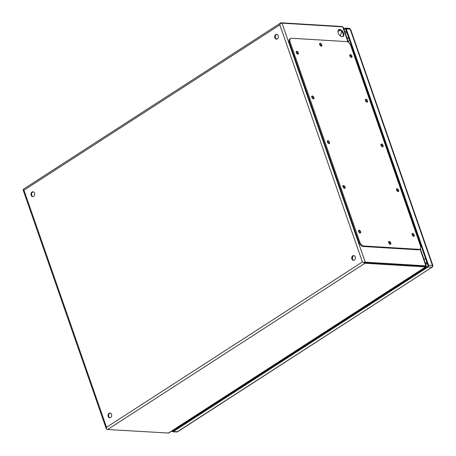 <?xml version="1.0" encoding="UTF-8"?>
<svg xmlns="http://www.w3.org/2000/svg" width="456" height="456" viewBox="0 0 456 456"><rect width="100%" height="100%" fill="white"/><g stroke="black" fill="none" stroke-linecap="round" stroke-linejoin="round"><path stroke-width="0.68" d="M352.653 256.557L352.363 258.905M352.408 257.11L352.858 257.138M171.958 430.983L171.969 431.023A1.345 1.015 -86.5 0 0 172.813 431.769A1.345 1.015 -86.5 0 0 173.314 431.627L428.064 267.028A1.345 1.015 -86.5 0 0 428.572 265.232L346.258 28.865A1.345 1.015 -86.5 0 0 345.42 28.118A1.345 1.015 -86.5 0 0 344.918 28.261L343.813 28.973M172.51 430.629L172.528 430.663A0.536 0.405 -86.5 0 0 173.063 430.909L427.813 266.31A0.536 0.405 -86.5 0 0 428.019 265.586L345.705 29.224A0.536 0.405 -86.5 0 0 345.169 28.979L344.069 29.691M173.314 431.627L177.652 431.741L431.946 267.267A1.345 1.015 -86.5 0 0 432.448 265.466C433.132 265.517 433.057 265.66 432.225 265.894M428.572 265.232L432.448 265.466L350.14 29.098L350.653 29.418L432.898 265.586L432.351 267.182M184.024 423.823A2.554 1.465 -122.9 0 1 183.648 423.43M207.001 408.342L207.184 408.861M206.437 408.707L206.619 409.226M204.961 410.297A1.476 0.849 -122.9 0 1 204.493 409.961M204.334 410.702A2.554 1.465 -122.9 0 1 203.952 410.314M199.072 414.105A2.554 1.465 -122.9 0 1 198.691 413.712M189.286 420.426A2.554 1.465 -122.9 0 1 188.909 420.033M398.168 285.467A2.554 1.465 -122.9 0 1 397.786 285.074M421.144 269.98L421.327 270.499M420.58 270.345L420.763 270.864M419.104 271.936A1.476 0.849 -122.9 0 1 418.637 271.605M418.471 272.346A2.554 1.465 -122.9 0 1 418.095 271.953M413.21 275.743A2.554 1.465 -122.9 0 1 412.834 275.35M403.429 282.065A2.554 1.465 -122.9 0 1 403.047 281.671M425.898 264.674A5.375 4.047 -86.5 0 0 426.827 262.166M348.908 38.412A5.375 4.047 -86.5 0 0 347.233 37.808A5.375 4.047 -86.5 0 0 347.056 37.802M409.459 277.533L409.881 277.892M413.096 275.817A2.417 1.391 -122.9 0 1 412.731 275.418A2.417 1.391 -122.9 0 0 413.096 275.817M403.355 281.477A2.417 1.391 57.1 0 0 403.72 281.876M406.929 279.802L406.627 279.363M408.872 277.915L409.089 278.411A2.417 1.391 57.1 0 0 408.872 277.915M407.499 279.431L407.539 279.408A1.345 0.769 -122.9 0 1 407.499 279.391L407.185 279.004M408.479 278.798L408.342 278.257A1.345 0.769 -122.9 0 1 408.479 278.798M406.98 279.767L406.718 279.3M409.374 277.59L409.836 277.926M195.322 415.889L195.744 416.254M198.953 414.179A2.417 1.391 -122.9 0 1 198.594 413.774A2.417 1.391 -122.9 0 0 198.958 414.179M189.217 419.833A2.417 1.391 57.1 0 0 189.576 420.238M192.791 418.158L192.489 417.719M194.729 416.271L194.946 416.767A2.417 1.391 57.1 0 0 194.729 416.271M193.344 417.736L193.395 417.77A1.345 0.769 -122.9 0 1 193.361 417.747L193.048 417.36M194.341 417.16L194.199 416.613A1.345 0.769 -122.9 0 1 194.341 417.16M192.842 418.129L192.58 417.662M195.231 415.946L195.698 416.282M290.586 38.498L289.845 38.971A4.298 2.474 57.1 0 0 289.36 42.414L359.026 242.467A4.298 2.474 57.1 0 0 363.187 246.485L418.18 249.825A4.298 2.474 57.1 0 0 419.172 249.586L419.913 249.107A4.298 2.474 57.1 0 0 420.398 245.67L350.732 45.611A4.298 2.474 57.1 0 0 346.571 41.593L291.578 38.258A4.298 2.474 57.1 0 0 290.586 38.498A4.298 2.474 57.1 0 0 290.096 41.935L359.767 241.993A4.298 2.474 57.1 0 0 363.922 246.012L418.916 249.346A4.298 2.474 57.1 0 0 419.913 249.107M412.686 233.432A1.613 0.929 57.1 0 0 412.315 233.523A1.613 0.929 57.1 0 0 412.412 235.376A1.613 0.929 57.1 0 0 414.065 236.231A1.613 0.929 57.1 0 0 414.128 234.652A1.613 0.929 57.1 0 0 412.686 233.432M359.106 230.183A1.613 0.929 57.1 0 0 358.729 230.274A1.613 0.929 57.1 0 0 358.826 232.127A1.613 0.929 57.1 0 0 360.479 232.982A1.613 0.929 57.1 0 0 360.542 231.403A1.613 0.929 57.1 0 0 359.106 230.183M397.113 188.71A1.613 0.929 57.1 0 0 396.743 188.795A1.613 0.929 57.1 0 0 396.834 190.654A1.613 0.929 57.1 0 0 398.487 191.503A1.613 0.929 57.1 0 0 398.55 189.93A1.613 0.929 57.1 0 0 397.113 188.71M343.528 185.461A1.613 0.929 57.1 0 0 343.157 185.546A1.613 0.929 57.1 0 0 343.254 187.405A1.613 0.929 57.1 0 0 344.907 188.254A1.613 0.929 57.1 0 0 344.97 186.675A1.613 0.929 57.1 0 0 343.528 185.461M381.535 143.982A1.613 0.929 57.1 0 0 381.165 144.073A1.613 0.929 57.1 0 0 381.262 145.931A1.613 0.929 57.1 0 0 382.915 146.781A1.613 0.929 57.1 0 0 382.977 145.202A1.613 0.929 57.1 0 0 381.535 143.982M327.955 140.733A1.613 0.929 57.1 0 0 327.579 140.824A1.613 0.929 57.1 0 0 327.676 142.682A1.613 0.929 57.1 0 0 329.329 143.532A1.613 0.929 57.1 0 0 329.392 141.953A1.613 0.929 57.1 0 0 327.955 140.733M365.963 99.26A1.613 0.929 57.1 0 0 365.592 99.351A1.613 0.929 57.1 0 0 365.689 101.203A1.613 0.929 57.1 0 0 367.342 102.058A1.613 0.929 57.1 0 0 367.399 100.48A1.613 0.929 57.1 0 0 365.963 99.26M312.377 96.011A1.613 0.929 57.1 0 0 312.007 96.096A1.613 0.929 57.1 0 0 312.103 97.954A1.613 0.929 57.1 0 0 313.757 98.804A1.613 0.929 57.1 0 0 313.819 97.231A1.613 0.929 57.1 0 0 312.377 96.011M350.39 54.538A1.613 0.929 57.1 0 0 350.014 54.623A1.613 0.929 57.1 0 0 350.111 56.481A1.613 0.929 57.1 0 0 351.764 57.331A1.613 0.929 57.1 0 0 351.827 55.752A1.613 0.929 57.1 0 0 350.39 54.538M296.805 51.283A1.613 0.929 57.1 0 0 296.434 51.374A1.613 0.929 57.1 0 0 296.531 53.232A1.613 0.929 57.1 0 0 298.184 54.082A1.613 0.929 57.1 0 0 298.241 52.503A1.613 0.929 57.1 0 0 296.805 51.283M389.242 241.423A1.613 0.929 57.1 0 0 388.871 241.515A1.613 0.929 57.1 0 0 388.968 243.373A1.613 0.929 57.1 0 0 390.621 244.222A1.613 0.929 57.1 0 0 390.684 242.643A1.613 0.929 57.1 0 0 389.242 241.423M320.249 43.291A1.613 0.929 57.1 0 0 319.873 43.383A1.613 0.929 57.1 0 0 319.969 45.235A1.613 0.929 57.1 0 0 321.622 46.09A1.613 0.929 57.1 0 0 321.685 44.511A1.613 0.929 57.1 0 0 320.249 43.291M413.592 236.305A1.613 0.929 57.1 0 0 413.227 234.851A1.613 0.929 57.1 0 0 412.047 233.922M360.006 233.056A1.613 0.929 57.1 0 0 359.647 231.602A1.613 0.929 57.1 0 0 358.467 230.673M398.014 191.583A1.613 0.929 57.1 0 0 397.655 190.123A1.613 0.929 57.1 0 0 396.475 189.2M344.434 188.334A1.613 0.929 57.1 0 0 344.069 186.874A1.613 0.929 57.1 0 0 342.889 185.951M382.442 146.855A1.613 0.929 57.1 0 0 382.082 145.401A1.613 0.929 57.1 0 0 380.902 144.472M328.856 143.606A1.613 0.929 57.1 0 0 328.497 142.152A1.613 0.929 57.1 0 0 327.317 141.223M366.863 102.133A1.613 0.929 57.1 0 0 366.504 100.679A1.613 0.929 57.1 0 0 365.324 99.75M313.283 98.884A1.613 0.929 57.1 0 0 312.919 97.424A1.613 0.929 57.1 0 0 311.744 96.501M351.291 57.41A1.613 0.929 57.1 0 0 350.932 55.951A1.613 0.929 57.1 0 0 349.752 55.028M297.705 54.161A1.613 0.929 57.1 0 0 297.346 52.702A1.613 0.929 57.1 0 0 296.166 51.773M390.148 244.302A1.613 0.929 57.1 0 0 389.789 242.843A1.613 0.929 57.1 0 0 388.609 241.914M321.149 46.164A1.613 0.929 57.1 0 0 320.79 44.711A1.613 0.929 57.1 0 0 319.61 43.782M353.959 255.599A2.417 1.824 -86.5 0 0 353.32 255.839A2.417 1.824 -86.5 0 0 352.26 258.33A2.417 1.824 -86.5 0 0 353.668 260.376M276.917 34.382A2.417 1.824 -86.5 0 0 276.285 34.622A2.417 1.824 -86.5 0 0 275.224 37.113A2.417 1.824 -86.5 0 0 276.632 39.159M33.242 191.828A2.417 1.824 -86.5 0 0 32.61 192.067A2.417 1.824 -86.5 0 0 31.549 194.552A2.417 1.824 -86.5 0 0 32.952 196.604M110.278 413.045A2.417 1.824 -86.5 0 0 109.645 413.284A2.417 1.824 -86.5 0 0 108.585 415.769A2.417 1.824 -86.5 0 0 109.987 417.821M354.301 260.137A2.417 1.824 93.5 0 1 353.4 260.387A2.417 1.824 93.5 0 1 351.73 257.862A2.417 1.824 93.5 0 1 353.691 255.559A2.417 1.824 93.5 0 1 355.344 257.475A2.417 1.824 93.5 0 1 354.301 260.137M277.265 38.92A2.417 1.824 93.5 0 1 276.364 39.17A2.417 1.824 93.5 0 1 274.694 36.645A2.417 1.824 93.5 0 1 276.655 34.342A2.417 1.824 93.5 0 1 278.308 36.258A2.417 1.824 93.5 0 1 277.265 38.92M33.59 196.365A2.417 1.824 93.5 0 1 32.689 196.61A2.417 1.824 93.5 0 1 31.014 194.091A2.417 1.824 93.5 0 1 32.98 191.788A2.417 1.824 93.5 0 1 34.633 193.703A2.417 1.824 93.5 0 1 33.59 196.365M110.626 417.582A2.417 1.824 93.5 0 1 109.725 417.827A2.417 1.824 93.5 0 1 108.049 415.308A2.417 1.824 93.5 0 1 110.016 413.005A2.417 1.824 93.5 0 1 111.669 414.92A2.417 1.824 93.5 0 1 110.626 417.582M106.784 429.153A1.881 0.598 -19.2 0 1 106.334 428.942L23.102 189.93A1.881 0.598 -19.2 0 1 23.125 189.73L23.98 190.198L23.125 189.73A1.881 1.083 57.1 0 1 23.455 189.172L280.788 22.903A1.881 1.083 57.1 0 0 280.463 23.461L279.841 24.886L23.98 190.198L106.539 427.289L106.356 428.737L106.539 427.289L362.4 261.972L363.694 262.474L425.533 266.19L364.635 262.525M106.334 428.942A1.881 0.598 -19.2 0 1 106.356 428.737A1.881 1.083 -122.9 0 0 107.622 429.523L364.96 263.255A1.881 1.083 -122.9 0 1 363.694 262.474M340.37 35.961L341.658 31.361L340.37 35.961M342.479 26.83L341.857 26.476L281.227 22.8A1.881 1.083 57.1 0 0 280.788 22.903M364.96 263.255L425.596 266.931L425.972 266.863L425.779 266.076M425.972 266.863L168.748 433.057L107.622 429.523M425.551 266.133L426.314 265.871L365.262 262.171A1.881 0.598 160.8 0 0 363.694 262.468L364.709 262.531M365.262 262.171L282.03 23.165L342.667 26.841L343.22 27.257L348.509 42.448M282.03 23.165A1.881 0.598 160.8 0 0 280.463 23.461L279.841 24.886L362.4 261.972L363.694 262.468M339.606 29.458A4.058 2.331 -122.9 0 1 343.231 32.524A4.058 2.331 -122.9 0 1 343.072 36.491A4.058 2.331 -122.9 0 1 338.911 34.354A4.058 2.331 -122.9 0 1 338.671 29.68A4.058 2.331 -122.9 0 1 339.606 29.458M412.235 235.068A0.804 0.462 -122.9 0 1 412.612 235.621A0.804 0.462 -122.9 0 1 412.623 235.666M358.65 231.813A0.804 0.462 -122.9 0 1 359.043 232.417M396.663 190.34A0.804 0.462 -122.9 0 1 397.033 190.899A0.804 0.462 -122.9 0 1 397.051 190.944M343.077 187.091A0.804 0.462 -122.9 0 1 343.465 187.695M381.085 145.618A0.804 0.462 -122.9 0 1 381.461 146.176A0.804 0.462 -122.9 0 1 381.472 146.216M327.505 142.369A0.804 0.462 -122.9 0 1 327.892 142.967M365.512 100.89A0.804 0.462 -122.9 0 1 365.889 101.449A0.804 0.462 -122.9 0 1 365.9 101.494M311.927 97.641A0.804 0.462 -122.9 0 1 312.314 98.245M388.791 243.059A0.804 0.462 -122.9 0 1 389.167 243.618A0.804 0.462 -122.9 0 1 389.185 243.658M319.798 44.927A0.804 0.462 -122.9 0 1 320.186 45.526M349.94 56.168A0.804 0.462 -122.9 0 1 350.311 56.726A0.804 0.462 -122.9 0 1 350.328 56.766M296.354 52.919A0.804 0.462 -122.9 0 1 296.742 53.517M342.775 36.64A4.058 2.331 57.1 0 0 342.541 32.627A4.058 2.331 57.1 0 0 339.053 29.811A4.058 2.331 57.1 0 0 338.415 29.891M172.813 431.769L176.689 432.003A1.345 1.015 -86.5 0 0 177.19 431.866L431.946 267.267L428.064 267.028M346.258 28.865L350.14 29.098A1.345 1.015 -86.5 0 0 349.307 28.357L350.653 29.418M345.169 28.979L345.562 29.002M346.315 30.979L344.844 31.931M172.528 430.663L173.36 430.715M175.611 428.623L175.794 429.142M345.323 33.299L346.794 32.347M177.093 428.304L176.911 427.785M426.548 261.379A5.375 4.047 93.5 0 1 425.762 264.286M347.233 37.808L346.885 37.791A5.375 4.047 93.5 0 1 349.039 38.794M425.676 258.86A3.762 1.197 160.8 0 0 423.977 259.162M349.723 40.766A3.762 1.197 160.8 0 0 348.031 41.068M290.096 41.935L289.36 42.414M359.767 241.993L359.026 242.467M363.922 246.012L363.187 246.485M418.916 249.346L418.18 249.825M340.147 30.142L337.93 31.578M341.857 26.476L341.971 26.801M168.258 433.2L425.596 266.931L425.345 266.207L425.898 265.848L420.033 249.016M347.968 42.072L342.667 26.841M345.42 28.118L349.296 28.357M177.652 431.741L176.689 432.003M426.314 265.871L420.329 248.697"/></g></svg>
